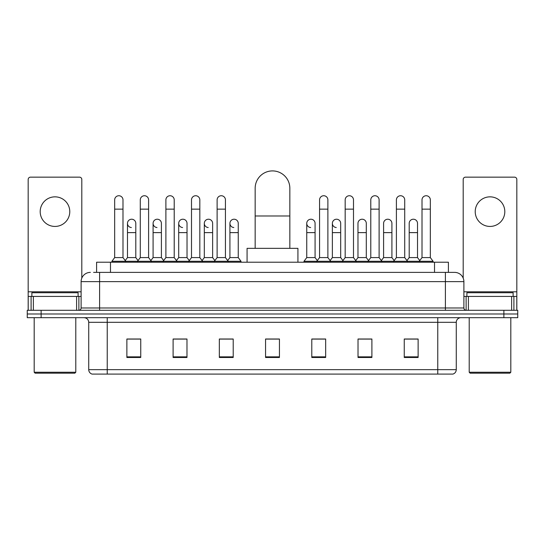 <?xml version="1.0" encoding="UTF-8"?>
<svg xmlns="http://www.w3.org/2000/svg" width="545" height="545" viewBox="0 0 545 545"><rect width="100%" height="100%" fill="white"/><g stroke="black" fill="none" stroke-linecap="round" stroke-linejoin="round"><path stroke-width="0.82" d="M96.601 272.384L96.601 262.213L448.399 262.213L448.399 272.384M93.801 272.384L454.646 272.384A9.245 9.245 0 0 1 463.89 281.629L463.89 307.979C464.013 309.369 464.79 310.146 466.207 310.296M93.59 272.384L99.599 272.384L99.599 281.629L81.11 281.629L81.11 307.979A2.309 2.309 0 0 1 78.793 310.296M90.354 272.384A9.245 9.245 0 0 0 81.11 281.629M41.12 310.296L27.25 310.296L27.25 313.988L41.12 313.988L27.25 313.988L27.25 317.687L41.12 317.687L41.12 313.988L503.88 313.988L41.12 313.988L41.12 310.296L503.88 310.296L503.88 313.988L517.75 313.988L503.88 313.988L503.88 317.687L41.12 317.687M503.88 317.687L517.75 317.687L517.75 310.296L503.88 310.296M463.89 281.629L445.401 281.629L445.401 272.384L454.646 272.384M456.267 369.653C456.138 371.867 455.027 373.345 452.936 374.088L437.771 374.088L437.771 369.653L456.267 369.653L456.267 322.313A4.626 4.626 0 0 1 460.886 317.687M437.771 374.088L92.064 374.088A4.626 4.626 0 0 1 88.733 369.653L88.733 322.313C88.46 319.506 86.921 317.967 84.114 317.687M418.124 357.493L418.124 339.004L404.254 339.004L404.254 357.493L418.124 357.493M371.894 357.493L371.894 339.004L358.024 339.004L358.024 357.493L371.894 357.493M325.665 357.493L325.665 339.004L311.795 339.004L311.795 357.493L325.665 357.493M140.746 357.493L140.746 339.004L126.876 339.004L126.876 357.493L140.746 357.493M186.976 357.493L186.976 339.004L173.106 339.004L173.106 357.493L186.976 357.493M233.206 357.493L233.206 339.004L219.335 339.004L219.335 357.493L233.206 357.493M279.435 357.493L279.435 339.004L265.565 339.004L265.565 357.493L279.435 357.493M370.321 339.092L366.765 339.092M404.254 339.092L417.988 339.092M408.736 339.092L405.18 339.092M229.459 339.092L225.903 339.092M178.235 339.092L174.679 339.092M139.82 339.092L136.264 339.092M127.012 339.092L140.746 339.092M319.097 339.092L315.541 339.092M279.435 339.092L265.565 339.092M233.206 339.092L219.335 339.092M186.976 339.092L173.106 339.092M325.665 339.092L311.795 339.092M371.894 339.092L358.024 339.092M54.991 196.847A14.797 14.797 0 0 0 40.194 211.637A14.797 14.797 0 0 0 54.991 226.434A14.797 14.797 0 0 0 69.78 211.637A14.797 14.797 0 0 0 54.991 196.847M76.6 310.296L76.6 296.425L33.374 296.425L33.374 310.296M81.805 278.12L81.805 179.462A2.309 2.309 0 0 0 79.488 177.152L30.486 177.152A2.309 2.309 0 0 0 28.177 179.462L28.177 296.425L33.374 296.425M76.6 296.425L81.11 296.425M28.177 310.296L28.177 296.425M74.869 373.168L35.112 373.168L34.185 372.242L75.789 372.242L74.869 373.168M34.185 317.687L34.185 372.242M75.789 317.687L75.789 372.242M78.105 296.425L78.105 292.726L31.876 292.726L31.876 296.425M255.162 248.343L255.162 188.243A17.338 17.338 0 0 1 272.5 170.912A17.338 17.338 0 0 1 289.838 188.243A17.338 17.338 0 0 0 272.5 170.912M289.838 248.343L289.838 188.243M297.924 262.213L297.924 248.343L247.076 248.343L247.076 262.213M114.668 209.144L122.993 209.144L122.993 257.587L114.668 257.587L114.668 199.899A4.162 4.162 0 0 1 119.096 195.744A4.162 4.162 0 0 1 122.993 199.899A4.162 4.162 0 0 0 119.096 195.744M114.668 257.587L111.895 261.287L111.895 262.213M122.993 257.587L125.766 261.287L111.895 261.287M140.283 257.587L140.283 209.144L148.601 209.144L148.601 257.587L140.283 257.587L137.51 261.287L125.766 261.287L125.766 262.213M140.283 209.144L140.283 199.899A4.162 4.162 0 0 1 144.704 195.744A4.162 4.162 0 0 1 148.601 199.899A4.162 4.162 0 0 0 144.704 195.744M148.601 257.587L151.381 261.287L137.51 261.287L137.51 262.213M165.891 257.587L165.891 209.144L174.216 209.144L174.216 257.587L165.891 257.587L163.119 261.287L151.381 261.287L151.381 262.213M165.891 209.144L165.891 199.899A4.162 4.162 0 0 1 170.312 195.744A4.162 4.162 0 0 1 174.216 199.899A4.162 4.162 0 0 0 170.312 195.744M174.216 257.587L176.989 261.287L163.119 261.287L163.119 262.213M191.506 257.587L191.506 209.144L199.824 209.144L199.824 257.587L191.506 257.587L188.734 261.287L176.989 261.287L176.989 262.213M191.506 209.144L191.506 199.899A4.162 4.162 0 0 1 195.928 195.744A4.162 4.162 0 0 1 199.824 199.899A4.162 4.162 0 0 0 195.928 195.744M199.824 257.587L202.597 261.287L188.734 261.287L188.734 262.213M217.114 257.587L217.114 209.144L225.439 209.144L225.439 257.587L217.114 257.587L214.342 261.287L202.597 261.287L202.597 262.213M217.114 209.144L217.114 199.899A4.162 4.162 0 0 1 221.536 195.744A4.162 4.162 0 0 1 225.439 199.899A4.162 4.162 0 0 0 221.536 195.744M225.439 257.587L228.212 261.287L214.342 261.287L214.342 262.213M238.247 257.587L238.247 232.626L229.922 232.626L229.922 257.587L238.247 257.587L241.019 261.287L228.212 261.287L228.212 262.213M319.561 209.144L327.886 209.144L327.886 257.587L319.561 257.587L319.561 199.899A4.162 4.162 0 0 1 323.982 195.744A4.162 4.162 0 0 1 327.886 199.899A4.162 4.162 0 0 0 323.982 195.744M319.561 257.587L316.788 261.287L316.788 262.213M327.886 257.587L330.658 261.287L303.981 261.287L303.981 262.213M345.176 257.587L345.176 209.144L353.494 209.144L353.494 257.587L345.176 257.587L342.403 261.287L330.658 261.287L330.658 262.213M345.176 209.144L345.176 199.899A4.162 4.162 0 0 1 349.597 195.744A4.162 4.162 0 0 1 353.494 199.899A4.162 4.162 0 0 0 349.597 195.744M353.494 257.587L356.267 261.287L342.403 261.287L342.403 262.213M370.784 257.587L370.784 209.144L379.109 209.144L379.109 257.587L370.784 257.587L368.011 261.287L356.267 261.287L356.267 262.213M370.784 209.144L370.784 199.899A4.162 4.162 0 0 1 375.205 195.744A4.162 4.162 0 0 1 379.109 199.899A4.162 4.162 0 0 0 375.205 195.744M379.109 257.587L381.881 261.287L368.011 261.287L368.011 262.213M396.399 257.587L396.399 209.144L404.717 209.144L404.717 257.587L396.399 257.587L393.619 261.287L381.881 261.287L381.881 262.213M396.399 209.144L396.399 199.899A4.162 4.162 0 0 1 400.82 195.744A4.162 4.162 0 0 1 404.717 199.899A4.162 4.162 0 0 0 400.82 195.744M404.717 257.587L407.49 261.287L393.619 261.287L393.619 262.213M422.007 257.587L422.007 209.144L430.332 209.144L430.332 257.587L422.007 257.587L419.234 261.287L407.49 261.287L407.49 262.213M422.007 209.144L422.007 199.899A4.162 4.162 0 0 1 426.428 195.744A4.162 4.162 0 0 1 430.332 199.899A4.162 4.162 0 0 0 426.428 195.744M430.332 257.587L433.105 261.287L419.234 261.287L419.234 262.213M433.105 261.287L433.105 262.213M131.379 227.531A4.162 4.162 0 0 1 127.476 223.382A4.162 4.162 0 0 1 131.897 219.226A4.162 4.162 0 0 1 135.8 223.382L135.8 232.626L127.476 232.626L127.476 223.382M135.8 232.626L135.8 257.587L127.476 257.587L127.476 232.626M127.476 257.587L125.234 260.578M135.8 257.587L138.042 260.578M156.987 227.531A4.162 4.162 0 0 1 153.09 223.382A4.162 4.162 0 0 1 157.512 219.226A4.162 4.162 0 0 1 161.409 223.382L161.409 232.626L153.09 232.626L153.09 223.382M161.409 232.626L161.409 257.587L153.09 257.587L153.09 232.626M153.09 257.587L150.849 260.578M161.409 257.587L163.65 260.578M182.595 227.531A4.162 4.162 0 0 1 178.699 223.382A4.162 4.162 0 0 1 183.12 219.226A4.162 4.162 0 0 1 187.024 223.382L187.024 232.626L178.699 232.626L178.699 223.382M187.024 232.626L187.024 257.587L178.699 257.587L178.699 232.626M178.699 257.587L176.457 260.578M187.024 257.587L189.265 260.578M208.21 227.531A4.162 4.162 0 0 1 204.314 223.382A4.162 4.162 0 0 1 208.735 219.226A4.162 4.162 0 0 1 212.632 223.382L212.632 232.626L204.314 232.626L204.314 223.382M212.632 232.626L212.632 257.587L204.314 257.587L204.314 232.626M204.314 257.587L202.066 260.578M212.632 257.587L214.873 260.578M233.819 227.531A4.162 4.162 0 0 1 229.922 223.382A4.162 4.162 0 0 1 234.343 219.226A4.162 4.162 0 0 1 238.247 223.382L238.247 232.626M229.922 257.587L227.681 260.578M241.019 261.287L241.019 262.213M310.657 227.531A4.162 4.162 0 0 1 306.753 223.382A4.162 4.162 0 0 1 311.181 219.226A4.162 4.162 0 0 1 315.078 223.382L315.078 232.626L306.753 232.626L306.753 223.382M315.078 232.626L315.078 257.587L306.753 257.587L306.753 232.626M306.753 257.587L303.981 261.287M315.078 257.587L317.319 260.578M336.265 227.531A4.162 4.162 0 0 1 332.368 223.382A4.162 4.162 0 0 1 336.79 219.226A4.162 4.162 0 0 1 340.686 223.382L340.686 232.626L332.368 232.626L332.368 223.382M340.686 232.626L340.686 257.587L332.368 257.587L332.368 232.626M332.368 257.587L330.127 260.578M340.686 257.587L342.934 260.578M357.976 223.382A4.162 4.162 0 0 1 362.405 219.226A4.162 4.162 0 0 1 366.301 223.382L366.301 232.626L357.976 232.626L357.976 223.382M366.301 232.626L366.301 257.587L357.976 257.587L357.976 232.626M357.976 257.587L355.735 260.578M366.301 257.587L368.543 260.578M383.591 223.382A4.162 4.162 0 0 1 388.013 219.226A4.162 4.162 0 0 1 391.909 223.382L391.909 232.626L383.591 232.626L383.591 223.382M391.909 232.626L391.909 257.587L383.591 257.587L383.591 232.626M383.591 257.587L381.35 260.578M391.909 257.587L394.151 260.578M409.2 223.382A4.162 4.162 0 0 1 413.621 219.226A4.162 4.162 0 0 1 417.524 223.382L417.524 232.626L409.2 232.626L409.2 223.382M417.524 232.626L417.524 257.587L409.2 257.587L409.2 232.626M409.2 257.587L406.958 260.578M417.524 257.587L419.766 260.578M490.01 196.847A14.797 14.797 0 0 0 475.22 211.637A14.797 14.797 0 0 0 490.01 226.434A14.797 14.797 0 0 0 504.806 211.637A14.797 14.797 0 0 0 490.01 196.847M511.626 310.296L511.626 296.425L468.4 296.425L468.4 310.296M516.823 310.296L516.823 296.425L516.823 310.296M511.626 296.425L516.823 296.425L516.823 179.462A2.309 2.309 0 0 0 514.514 177.152L465.512 177.152A2.309 2.309 0 0 0 463.195 179.462L463.195 278.12M463.89 296.425L468.4 296.425M509.888 373.168L470.131 373.168L469.211 372.242L510.815 372.242L509.888 373.168M469.211 317.687L469.211 372.242M510.815 317.687L510.815 372.242M513.124 296.425L513.124 292.726L466.895 292.726L466.895 296.425M110.472 272.384L110.472 262.213M434.529 272.384L434.529 262.213M99.599 310.296L99.599 307.979L463.89 307.979M81.11 307.979L99.599 307.979L99.599 281.629L445.401 281.629L445.401 310.296M437.771 317.687L437.771 322.313L88.733 322.313M456.267 322.313L437.771 322.313L437.771 369.653L107.229 369.653L107.229 374.088M88.733 369.653L107.229 369.653L107.229 317.687M279.435 356.852L265.565 356.852M233.206 356.852L219.335 356.852M186.976 356.852L173.106 356.852M140.746 356.852L126.876 356.852M325.665 356.852L311.795 356.852M371.894 356.852L358.024 356.852M418.124 356.852L404.254 356.852M81.11 291.8L28.177 291.8M78.875 296.425L78.875 310.289M28.211 296.425L28.211 310.296M31.099 310.296L31.099 296.425M255.162 215.984L289.838 215.984M516.823 291.8L463.89 291.8M516.789 310.296L516.789 296.425M513.901 296.425L513.901 310.296M466.125 310.289L466.125 296.425M122.993 209.144L122.993 199.899M148.601 209.144L148.601 199.899M174.216 209.144L174.216 199.899M199.824 209.144L199.824 199.899M225.439 209.144L225.439 199.899M327.886 209.144L327.886 199.899M353.494 209.144L353.494 199.899M379.109 209.144L379.109 199.899M404.717 209.144L404.717 199.899M430.332 209.144L430.332 199.899M229.922 232.626L229.922 223.382"/></g></svg>
